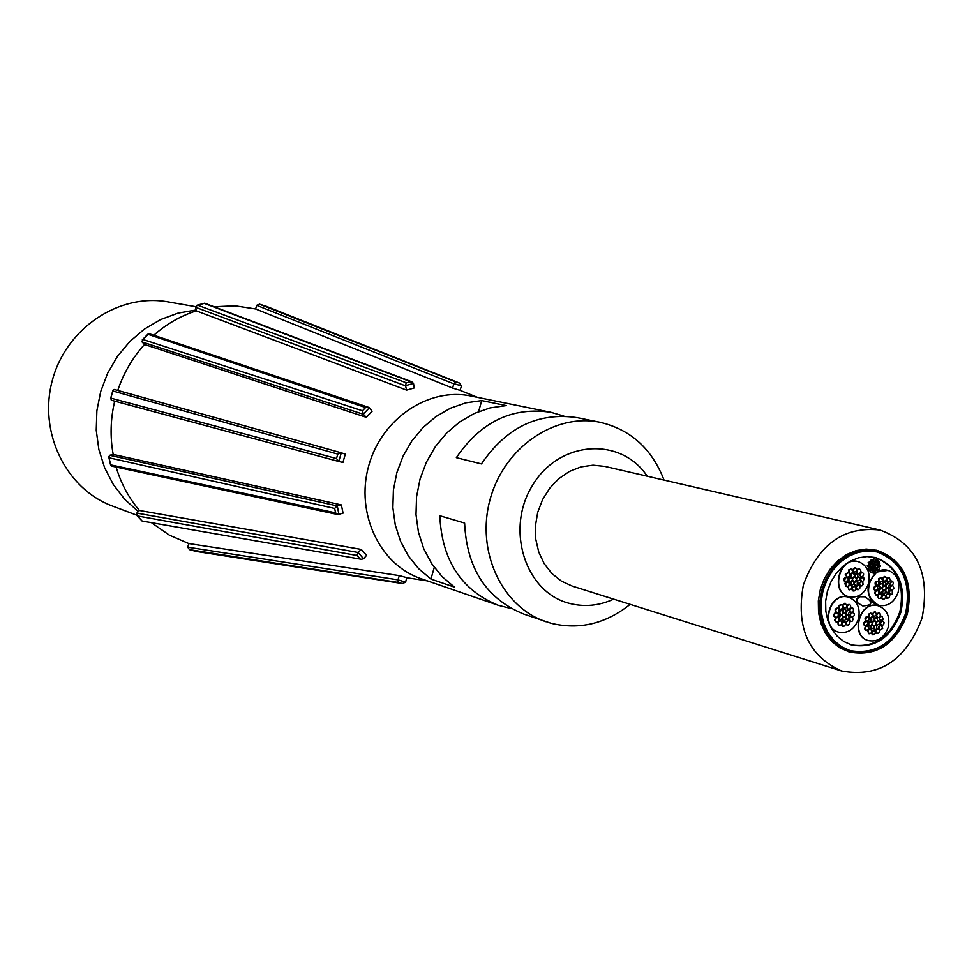 <?xml version="1.0" encoding="UTF-8"?>
<svg xmlns="http://www.w3.org/2000/svg" width="974" height="974" viewBox="0 0 974 974"><rect width="100%" height="100%" fill="white"/><g stroke="black" fill="none" stroke-linecap="round" stroke-linejoin="round"><path stroke-width="1.46" d="M196.127 309.963L178.047 313.117L160.6 319.569L144.359 329.139L129.81 341.533L117.44 356.374L107.627 373.225L100.699 391.548L96.864 410.76L96.243 430.277L98.849 449.464L104.608 467.715L113.301 484.492L124.66 499.272L138.308 511.594M136.713 515.173L112.485 506.054C65.684 488.851 38.01 431.799 52.426 380.006C66.317 328.055 119.132 292.955 168.173 301.903L195.482 306.664M117.757 390.44C123.576 373.127 132.488 357.811 144.493 344.479L142.034 341.923L363.375 414.291L362.474 410.784L142.825 339.451L142.034 341.923M153.807 335.239C166.517 323.977 180.701 315.844 196.334 310.84M214.085 306.773L235.075 305.836L255.663 308.977L256.661 305.337L453.738 383.805L455.418 381.808L259.547 304.217L256.661 305.337M188.798 543.565L399.316 575.622L406.73 577.631L405.634 582.135L402.396 583.548L196.139 551.406L189.48 549.628L187.726 547.205L188.798 543.565L169.439 535.189L151.944 523.05M139.428 510.486L361.269 549.421L366.589 555.326L363.558 558.784L361.33 559.283L142.167 521.041L136.92 515.477L136.786 513.103L139.428 510.486C128.738 497.909 120.983 483.433 116.125 467.07M113.179 454.42L341.35 504.909L343.079 513.14L337.905 514.564L335.592 512.86L110.683 464.878L108.771 456.879L109.709 455.296L113.179 454.42C109.965 436.705 110.488 418.942 114.701 401.142M664.049 480.097C651.959 448.856 630.702 429.607 600.264 422.339L577.472 417.7C538.403 411.868 506.395 427.269 481.448 463.916L456.343 457.658C480.9 421.669 512.446 406.548 550.98 412.319L470.941 396.028C428.414 386.982 381.224 418.905 368.586 466.242C355.437 513.444 379.884 564.896 421.109 578.702L498.335 605.317C461.372 590.244 441.867 560.391 439.81 515.745L464.622 523.05C466.668 568.487 486.428 598.84 523.89 614.119L551.053 623.287C579.384 630.105 605.743 623.786 630.154 604.343M453.799 383.61L461.481 385.947L460.045 390.343L452.691 388.115L255.663 308.989M405.525 385.68L413.5 383.415L414.242 387.956L406.621 390.124L196.346 310.864L195.494 307.248L405.561 385.874L406.17 382.733L197.527 305.142L195.494 307.236M363.253 414.145L369.329 407.814L372.105 411.259L366.297 417.31L144.529 344.504M338.757 461.469L341.302 452.813L345.295 454.176L342.933 462.455L338.928 461.518L336.505 458.547L110.853 398.135L111.304 400.229L338.818 461.481M405.634 582.135L397.94 579.834L187.726 547.181M399.316 575.622L397.94 579.834M189.48 549.628L196.285 551.43M397.879 580.029L398.305 582.452L402.286 583.523M363.558 558.784L358.128 552.465L136.798 513.103M361.269 549.421L358.128 552.465M142.167 521.041L361.33 559.283M357.994 552.611L356.983 555.472L359.832 558.638M338.915 514.576L337.284 505.932L109.721 455.284M341.35 504.909L337.284 505.932M110.683 464.878L111.304 466.035L337.905 514.564M337.089 505.981L334.654 508.44L335.592 512.86M110.853 398.135L112.996 390.111L114.323 389.478L341.204 452.788L337.771 454.103L336.505 458.547M363.375 414.291L366.297 417.31M142.825 339.451L149.022 333.644L368.403 407.278L365.591 407.534L362.474 410.784M369.329 407.814L368.403 407.278M405.561 385.874L406.621 390.124M197.527 305.142L204.82 303.255L411.795 381.796L406.17 382.733M413.5 383.415L411.795 381.796M453.738 383.805L452.691 388.115M259.547 304.217L266.121 306.238M461.481 385.947L459.411 383.026L455.418 381.808M600.264 422.339C554.754 412.647 503.923 447.663 490.105 499.394C475.738 550.967 501.756 606.948 545.878 621.704M454.529 587.152L442.099 576.645L431.713 563.69L423.727 548.691L418.43 532.157L416.008 514.637L416.555 496.716L420.062 479.025L426.405 462.139L435.366 446.64L446.628 433.065L459.825 421.852L474.484 413.378L490.117 407.899L506.2 405.598L481.74 400.582L465.876 402.834L450.463 408.203L436.011 416.531L423.008 427.549L411.905 440.881L403.078 456.112L396.832 472.707L393.399 490.105L392.875 507.722L395.274 524.949L400.509 541.215L408.398 555.971L418.662 568.719L430.934 579.067L454.529 587.152M511.447 608.616L498.335 605.317M550.98 412.319L563.946 416.129M430.934 579.067L434.27 567.367M478.599 411.612L481.74 400.582M613.681 599.144C598.961 605.84 584.108 607.216 569.12 603.296C524.864 592.07 504.995 528.444 532.888 484.748C559.733 440.321 620.901 436.449 647.211 476.201M880.106 530.063L604.939 466.424L593.044 465.182L581.003 466.887L569.4 471.453L558.796 478.684L549.689 488.23L542.542 499.65L537.709 512.373L535.42 525.802L535.773 539.255L538.768 552.112L544.235 563.727L551.917 573.552L561.414 581.125L572.286 586.105L841.658 671.001C808.432 656.111 795.673 627.402 803.392 584.85C818.355 544.271 843.922 526.009 880.106 530.063C916.68 543.699 930.657 573.053 922.037 618.137C906.149 660.25 879.352 677.88 841.658 671.001M849.06 651.85L839.345 647.576L831.565 641.294L825.307 633.051L820.887 623.25L818.513 612.354L818.318 600.909L820.315 589.465L824.406 578.593L830.384 568.828L837.957 560.647L846.747 554.449L856.329 550.529L866.215 549.056L876.746 550.322M907.366 613.876C896.007 644.045 876.831 656.78 849.852 652.093L840.927 648.063L833.147 641.769L826.889 633.526L822.458 623.713L820.096 612.804L819.901 601.348L821.898 589.903L825.989 579.019L831.966 569.242L839.551 561.061L848.342 554.851L857.924 550.919L867.822 549.458L877.562 550.505C903.629 560.476 913.563 581.6 907.366 613.876M906.197 613.535C895.155 642.852 876.527 655.246 850.302 650.705L841.621 646.785L834.048 640.673L827.961 632.65L823.651 623.104L821.35 612.5L821.155 601.36L823.103 590.232L827.084 579.652L832.904 570.143L840.27 562.181L848.829 556.142L858.155 552.331L867.785 550.907L877.245 551.941C902.569 561.633 912.224 582.172 906.197 613.535M876.965 551.868C902.082 561.681 911.64 582.184 905.625 613.377C894.668 642.548 876.137 654.954 850.022 650.62M900.95 612.037C891.186 637.946 874.725 648.928 851.544 644.971L843.837 641.513L837.104 636.107L831.686 628.997L827.863 620.548L825.806 611.148L825.635 601.262L827.364 591.388L830.895 582.002L836.057 573.576L842.595 566.527L850.192 561.182L858.459 557.81L867.006 556.568L875.407 557.505C897.76 566.138 906.27 584.303 900.95 612.037M851.033 644.812C874.007 648.404 890.297 637.386 899.891 611.745C905.211 584.339 896.871 566.223 874.883 557.384M862.526 605.828L857.485 602.955L856.304 599.168L859.202 596.612L864.742 596.745M874.737 567.428L875.833 569.242L874.275 570.326L873.471 569.547L874.871 567.075M875.346 565.456L874.835 563.8L875.626 562.461L876.454 562.339L877.294 564.129L875.188 565.066M876.965 565.261L877.805 567.051L876.247 568.134L875.395 566.393L876.697 565.237M871.024 566.564L870.257 566.247M870.987 563.666L871.742 563.763M871.547 569.486L870.78 569.181M870.403 567.879L871.267 566.661M872.387 566.344L873.361 568.512L871.791 569.595L871.121 569.084L871.06 567.538L872.254 566.698M876.344 562.108L875.212 561.109M875.675 559.551L877.05 559.307M873.179 573.236L872.059 572.249M872.509 570.679L873.897 570.435M875.772 572.383L875.029 572.091M875.748 569.473L876.49 569.583M878.609 567.185L877.842 566.868M877.477 565.553L878.39 564.348M870.293 561.681L871.949 559.405M868.918 570.362L868.698 567.525M869.904 567.598L870.732 569.388L869.173 570.472L868.333 568.731L869.636 567.562M868.406 567.416L867.286 565.638L869.112 564.616M873.836 561.365L873.094 561.061M872.704 559.709L874.542 558.565M869.246 564.433L868.138 562.655L869.965 561.621M878.098 564.238L877.331 563.922M878.085 561.328L878.804 561.438M876.819 569.632L876.746 568.134M877.72 567.27L878.475 567.367M870.671 572.493L869.648 570.484M870.671 569.583L871.389 569.705M872.862 564.725L872.351 563.069L873.142 561.73L873.97 561.608L874.81 563.398L872.704 564.336M873.374 567.647L872.923 565.663L874.226 564.506M871.486 563.666L872.838 565.59L871.28 566.673L870.391 565.577L872.01 563.8L871.986 562.315M872.96 561.474L873.702 561.572M874.822 562.534L876.186 562.315M874.019 570.216L872.911 569.266M848.89 596.745L848.731 596.697C829.629 592.436 839.235 555.911 857.972 561.56L858.131 561.608M868.358 640.563L868.199 640.515C849.365 635.925 859.579 599.753 878.024 605.718L878.183 605.767M838.504 632.138L838.334 632.089C819.329 627.451 829.592 591.108 848.22 597.123L848.378 597.172M878.694 605.341L878.536 605.292C865.302 596.672 864.62 585.739 876.49 572.493M877.282 571.994L887.898 570.374M856.816 599.314L859.713 596.758L864.985 596.806C873.459 602.334 872.728 605.365 862.794 605.901L857.997 603.101L856.816 599.314M878.158 561.121L876.6 562.205L875.748 560.464L877.318 559.332L878.158 561.121M874.993 572.249L873.434 573.333L872.594 571.592L874.165 570.472L874.993 572.249M877.586 571.397L876.028 572.481L875.188 570.74L876.758 569.62L877.586 571.397M880.423 566.211L878.609 567.185L878.134 565.237L879.595 564.421L880.423 566.211M873.057 561.231L871.231 562.205L870.756 560.257L872.217 559.441L873.057 561.231M870.22 566.43L868.65 567.513L867.919 565.456L869.38 564.64L870.22 566.43M875.65 560.379L874.092 561.462L873.24 559.721L874.81 558.589L875.65 560.379M871.06 563.447L869.502 564.53L868.65 562.789L870.232 561.657L871.06 563.447M879.899 563.252L878.353 564.336L877.501 562.595L879.072 561.462L879.899 563.252M879.571 569.181L878.012 570.265L877.172 568.524L878.743 567.404L879.571 569.181M872.485 571.519L870.659 572.493L870.196 570.545L871.657 569.729L872.485 571.519M874.494 564.53L875.322 566.32L873.24 567.27M868.54 583.548C864.705 593.763 858.216 598.182 849.048 596.794C829.945 592.521 839.551 555.996 858.289 561.645C867.25 565.127 870.659 572.42 868.54 583.548M860.748 576.766L859.251 573.54M860.687 572.201L861.917 572.298M852.36 569.741L855.233 567.805M854.076 572.286L852.871 571.701M846.357 586.397L844.726 583.523L846.016 581.928M851.994 586.945L854.235 586.397M853.041 590.865L851.349 589.173M846.869 577.095L845.225 574.222L848.037 572.615M845.529 581.77L844.141 580.906L843.886 578.946L845.079 577.363L846.71 577.302M849.109 589.72L847.611 586.494M849.048 585.155L850.302 585.252M857.68 584.887L858.313 585.057M857.12 589.514L855.939 588.929M855.428 586.981L855.963 585.715M860.176 577.935L861.235 576.925M861.564 581.381L860.139 580.467M854.381 574.051L856.95 573.041L856.304 571.75M856.95 569.51L859.165 568.962M858.009 573.442L857.583 577.338L859.068 577.058L860.48 579.287L857.364 581.368L857.144 585.386L855.647 585.666L854.247 583.45L855.367 581.417L857.364 581.368L856.475 579.384L857.583 577.338L855.586 577.387L854.685 575.403L857.802 573.321L856.962 570.934L858.289 569.145L860.273 569.449L860.919 571.263L860.042 573.089L858.325 573.552M848.585 572.736L848.878 569.741L851.154 569.145M850.74 577.168L850.619 573.796M848.147 578.227L850.728 577.205M849.547 581.673L848.123 580.748M850.302 585.216L850.18 581.843M851.641 585.764L851.349 581.515L849.864 581.795L848.451 579.567L851.568 577.485L851.787 573.455L853.273 573.175L854.685 575.403L853.577 577.436L851.568 577.485L852.469 579.469L851.349 581.515L853.358 581.466L854.247 583.45L851.288 585.642M855.342 585.544L853.918 584.631M858.118 576.839L858.739 577.01M852.323 572.968L852.944 573.126M858.837 585.167L858.605 583.183L861.418 581.588M859.251 583.353L861.746 581.636L862.806 582.44L863.061 584.4L862.27 585.703L860.553 586.165L859.251 583.353M855.903 580.918L856.523 581.076L856.134 580.553M857.144 585.386L858.642 585.106L859.908 586.36L859.762 588.369L858.325 589.635L856.097 588.126L857.144 585.386M860.48 579.287L863.061 576.961L864.449 578.702L862.769 581.49L861.88 581.502L860.48 579.287M851.787 573.455L850.302 573.747L849.024 572.493L849.158 570.484L850.594 569.206L852.847 570.703L851.787 573.455M848.451 579.567L845.846 581.892L844.458 580.151L846.15 577.351L847.039 577.351L848.451 579.567M851.897 581.015L852.518 581.174M851.13 585.532L852.006 586.993L851.617 588.82L848.999 589.672L848.293 586.567L849.742 585.313L851.13 585.532M845.87 574.38L848.366 572.675L849.438 573.479L849.693 575.439L848.512 577.034L847.173 577.217L845.87 574.38M852.067 588.162L854.563 586.445L855.635 587.261L855.878 589.221L854.685 590.804L853.358 590.975L852.067 588.162M845.359 583.694L847.867 581.977L848.938 582.781L849.194 584.753L847.989 586.336L846.662 586.506L845.359 583.694M853.066 569.571L855.562 567.854L856.633 568.658L856.901 570.63L854.381 572.408L853.066 569.571M859.762 574.063L862.246 572.347L863.524 573.589L863.573 575.11L862.392 576.705L861.065 576.888L859.762 574.063M853.358 581.466L852.469 579.469L853.577 577.436L855.586 577.387L856.475 579.384L855.367 581.417L853.358 581.466M888.178 627.414C884.282 637.751 877.72 642.158 868.516 640.612C849.681 636.022 859.896 599.838 878.353 605.816C887.022 609.347 890.297 616.542 888.178 627.414M866.13 630.385L864.474 628.693L865.813 625.965M872.765 634.78L871.133 633.149M871.767 630.896L874.031 630.361M880.423 620.73L878.95 617.565M880.411 616.189L881.653 616.311M873.8 616.323L872.655 615.763M872.132 613.815L875.029 611.891M878.572 629.119L878.621 626.428L881.153 625.539M879.875 621.899L880.898 620.901M881.226 625.308L879.851 624.431M876.722 617.029L876.052 615.799M876.697 613.547L878.938 613.011M868.394 616.834L868.455 614.156L870.987 613.243M865.314 625.807L863.95 624.918L863.731 622.958L864.949 621.412L866.58 621.375M868.857 633.672L867.396 630.507M868.857 629.131L870.123 629.253M877.428 628.814L878.073 628.997M876.807 633.417L875.687 632.856M875.163 630.921L875.687 629.679M877.866 620.828L878.499 621.01M874.141 618.088L876.734 617.078M872.12 617.017L872.765 617.187M870.537 621.217L870.391 617.857M867.956 622.264L870.561 621.254M869.307 625.685L867.931 624.784M870.099 629.216L869.94 625.868M875.042 629.496L873.678 628.607M866.641 621.156L865.277 620.268L865.058 618.307L866.263 616.749L867.895 616.725M869.478 619.561L866.957 621.278L865.91 620.45L865.691 618.49L868.224 616.773L869.478 619.561M871.584 617.528L873.094 617.248L874.457 619.44L873.349 621.473L871.827 621.741L871.584 617.528L870.062 617.808L868.82 616.542L868.991 614.545L870.439 613.303L872.631 614.813L871.584 617.528M868.26 623.616L871.353 621.534L872.241 623.494L871.133 625.527L869.612 625.807L868.26 623.616L865.63 625.929L864.388 624.663L864.571 622.654L866.02 621.424L866.909 621.436L868.26 623.616M870.914 629.533L871.133 625.527L873.13 625.466L874.007 627.439L870.914 629.533L871.803 631.456L871.097 633.185L868.406 633.344L868.114 630.531L869.575 629.301L870.914 629.533M871.681 625.004L872.327 625.186M876.88 629.338L875.358 629.618L874.007 627.439L875.115 625.405L876.637 625.125L876.88 629.338L878.402 629.058L879.632 630.324L879.461 632.333L878 633.563L875.833 632.041L876.88 629.338M875.663 624.882L876.308 625.064M880.192 623.25L877.099 625.345L876.223 623.372L877.318 621.351L878.84 621.071L880.192 623.25L882.797 620.949L884.149 622.703L883.601 624.651L881.981 625.503L880.192 623.25M877.537 617.346L877.318 621.351L875.334 621.412L874.457 619.44L877.537 617.346L876.661 615.434L877.355 613.705L880.033 613.523L880.35 616.335L878.901 617.577L877.537 617.346M873.897 620.949L874.53 621.132L874.116 620.608M882.736 628.376L880.216 630.081L878.974 627.305L879.778 626.014L881.494 625.588L882.736 628.376M876.624 614.74L874.116 616.445L873.069 615.629L872.85 613.669L874.043 612.11L875.358 611.952L876.624 614.74M883.248 619.147L880.74 620.864L879.473 618.088L880.277 616.798L881.994 616.372L883.248 619.147M875.614 633.197L873.081 634.914L871.84 632.126L874.36 630.421L875.614 633.197M868.978 628.802L866.434 630.519L865.192 627.731L866.008 626.44L867.724 626.026L868.978 628.802M875.334 621.412L876.223 623.372L875.115 625.405L873.13 625.466L872.241 623.494L873.349 621.473L875.334 621.412M858.484 618.94C854.563 629.338 847.952 633.745 838.663 632.187C819.633 627.536 829.909 591.194 848.537 597.208C857.29 600.775 860.602 608.019 858.484 618.94M838.504 608.287L838.565 605.584L841.11 604.684M839.539 609.079L839.089 605.974L841.439 604.732L842.498 605.56L842.717 607.533L841.512 609.103L840.172 609.261M835.4 617.297L834.024 616.408L833.805 614.436L835.035 612.877L836.666 612.841M847.015 624.967L845.87 624.395M845.347 622.471L848.281 620.523M851.459 616.822L849.791 615.118L851.142 612.378M851.13 616.761L851.775 616.944L850.521 615.678L850.692 613.669L853.041 612.439L854.295 613.705L854.308 615.227L853.504 616.518L851.775 616.944M838.979 625.211L837.518 622.021M838.967 620.657L840.258 620.767M842.936 626.331L841.28 624.675M841.913 622.435L843.155 621.716L841.499 619.44M849.742 617.078L851.398 617.041M848.792 620.645L848.439 619.233M848.951 610.381L849.17 609.018M850.619 607.666L851.885 607.764M850.643 612.22L849.985 612.025M843.959 607.776L842.79 607.192M842.279 605.268L845.189 603.32M836.739 612.622L835.363 611.733L835.132 609.761L836.349 608.202L837.993 608.166M836.228 621.911L834.56 620.194L835.911 617.467M839.832 619.476L839.186 619.294M846.783 619.269L846.138 619.087M846.649 610.235L848.293 610.187M842.011 610.576L843.91 607.8M839.698 610.43L841.341 610.381M838.151 617.65L840.063 614.862L838.395 612.573M847.904 608.908L846.223 607.24M846.869 605L849.133 604.452M847.575 608.847L847.124 605.743L849.462 604.513L850.521 605.341L850.74 607.301L849.535 608.872L848.208 609.03M849.791 611.295L847.867 614.825L846.187 613.717L846.321 611.392L848.622 610.248L849.791 611.295L850.314 608.433L852.981 608.275L853.589 610.101L852.688 611.903L850.959 612.342L849.791 611.295M847.051 614.643L846.382 614.448M844.762 607.959L846.321 611.392L844.519 612.609L842.839 611.489L844.762 607.959L843.216 607.07L842.985 605.11L845.079 603.32L846.905 605.402L846.284 607.179L844.762 607.959M843.703 612.415L843.034 612.232M839.357 611.599L841.67 610.442L842.839 611.489L842.717 613.815L840.915 615.02L839.357 611.599L837.043 612.743L836.276 612.281L835.68 610.454L836.581 608.653L838.322 608.226L839.357 611.599M838.991 618.563L840.915 615.02L842.595 616.14L842.461 618.453L840.148 619.598L838.991 618.563L838.456 621.436L835.777 621.57L835.181 619.744L836.094 617.942L837.823 617.516L838.991 618.563M844.02 621.887L842.461 618.453L844.263 617.248L845.943 618.356L844.02 621.887L845.298 622.41L845.895 624.237L843.679 626.526L841.877 624.431L842.51 622.666L844.02 621.887M842.802 617.285L843.411 617.078M849.413 618.247L847.1 619.391L845.943 618.356L846.065 616.031L847.867 614.825L849.413 618.247L851.726 617.102L852.481 617.565L853.078 619.379L852.177 621.181L850.448 621.607L849.413 618.247M846.394 614.874L847.015 614.667M839.296 625.345L838.042 624.054L838.042 622.532L838.858 621.242L840.586 620.828L841.633 621.656L841.853 623.628L841.037 624.918L839.296 625.345M847.331 625.089L846.272 624.261L846.065 622.289L847.283 620.73L848.61 620.584L849.852 621.85L849.681 623.871L848.22 625.101L846.686 624.906M835.716 617.419L834.657 616.591L834.45 614.618L835.266 613.328L836.995 612.902L838.249 614.18L838.078 616.189L836.605 617.431L835.071 617.236M846.065 616.031L843.752 617.175L842.595 616.14L842.717 613.815L845.03 612.67L846.187 613.717L846.065 616.031M843.447 617.053L842.79 616.871M843.046 612.646L843.667 612.439M898.174 592.192C894.376 602.358 887.935 606.765 878.852 605.39C859.932 601.165 869.502 564.798 888.057 570.411C896.92 573.869 900.293 581.125 898.174 592.192M885.183 595.613L888.044 593.702M886.864 598.146L885.707 597.573M887.728 593.58L889.165 594.225L889.761 596.027L888.872 597.817L887.18 598.255L885.89 595.504L887.071 593.933L888.422 593.763M891.283 590.049L889.554 587.943L890.942 585.605M878.414 581.466L878.718 578.483L880.983 577.886M875.395 590.451L874.007 589.599L873.763 587.639L874.944 586.068L876.576 586.007M886.717 578.227L888.921 577.704M887.764 582.148L886.072 580.48M883.868 581.003L882.688 580.431M882.164 578.459L885.025 576.559M876.722 585.8L875.334 584.948L875.078 582.988L876.259 581.417L877.891 581.344M876.198 595.053L874.482 592.935L875.87 590.609M882.821 599.485L881.153 597.829M881.799 595.577L883.028 594.883M889.554 590.281L891.137 590.244M888.568 593.811L888.239 592.436M888.763 583.596L888.982 582.257M890.431 580.906L891.636 581.015M890.48 585.459L889.798 585.277M886.498 583.45L888.081 583.402M881.884 583.767L883.795 581.028M879.619 583.621L881.202 583.572M880.033 588.028L878.317 585.764M878.061 590.792L879.972 588.04M879.778 592.642L879.096 592.46M883.089 594.87L881.373 592.606M886.657 592.472L885.975 592.289M878.889 593.799L880.119 593.909M878.925 598.353L877.44 595.151M879.802 593.787L881.239 594.432L881.823 596.234L880.934 598.036L879.242 598.474L878.183 597.671L877.951 595.711L878.731 594.42L880.447 593.97M878.901 591.705L880.825 588.199L882.481 589.307L882.347 591.62L880.094 592.764L878.901 591.705L878.39 594.554L875.748 594.724L875.139 592.923L876.003 591.108L877.72 590.658L878.901 591.705M883.881 595.041L882.347 591.62L884.136 590.427L885.78 591.535L883.881 595.041L885.11 595.54L885.731 597.342L883.576 599.667L881.762 597.598L882.371 595.832L883.881 595.041M882.675 590.463L883.284 590.268M889.225 591.449L886.973 592.594L885.78 591.535L885.914 589.221L887.691 588.028L889.225 591.449L891.466 590.293L892.233 590.743L892.318 593.982L890.273 594.81L889.225 591.449M886.243 588.065L886.851 587.87M889.603 584.522L887.691 588.028L886.036 586.908L886.17 584.607L888.41 583.45L889.603 584.522L891.965 581.064L892.732 581.502L893.365 583.292L892.501 585.106L890.796 585.581L889.603 584.522M886.912 587.858L886.23 587.663M884.648 581.174L886.17 584.607L883.917 585.751L882.736 584.692L884.648 581.174L883.418 580.687L882.785 578.885L884.039 576.791L886.352 577.314L886.608 579.554L884.648 581.174M883.613 585.63L882.931 585.447M879.291 584.777L881.543 583.621L882.736 584.692L882.602 586.993L880.825 588.199L879.291 584.777L876.271 585.484L876.174 582.233L878.219 581.393L879.291 584.777M889.311 577.765L890.565 580.528L888.081 582.269L886.766 579.518L887.947 577.935L889.311 577.765M876.953 586.068L878.207 588.844L875.711 590.573L874.445 589.331L874.409 587.809L875.589 586.238L876.953 586.068M881.373 577.947L882.627 580.723L880.143 582.464L879.084 581.661L878.828 579.713L879.997 578.13L881.373 577.947M892.829 585.666L894.071 588.43L891.6 590.159L890.54 589.367L890.297 587.419L891.466 585.837L892.829 585.666M882.931 585.849L883.54 585.642M882.602 586.993L884.855 585.849L886.036 586.908L885.914 589.221L883.661 590.366L882.481 589.307L882.602 586.993M883.345 590.244L882.675 590.061M189.589 549.653L398.305 582.452M137.419 515.952L356.983 555.472M109.076 457.792L334.654 508.44M112.887 391.012L337.771 454.103M147.926 334.289L365.591 407.534M204.236 303.352L410.261 381.577M459.411 383.026L266.036 306.213L459.363 383.013M477.455 397.355L459.996 390.331M427.391 580.869L406.706 577.74M196.176 551.418L402.396 583.548M136.92 515.477L142.35 521.285M108.808 457.11L110.683 465.377M111.304 400.229L338.879 461.506M112.935 390.318L110.525 398.756M341.302 452.813L114.323 389.478M148.182 333.875L142.253 339.889M204.516 303.243L196.882 305.288M266.036 306.213L259.474 304.192M848.257 651.618L849.852 652.093M875.943 550.115L877.562 550.505M859.908 585.995L860.553 586.165M861.101 581.466L861.746 581.636M855.014 585.496L855.647 585.666M856.207 580.967L856.852 581.137M856.791 589.465L857.437 589.635M857.997 584.936L858.642 585.106M858.423 576.9L859.068 577.058M861.235 581.332L861.88 581.502M862.428 576.803L863.061 576.961M856.633 572.919L857.278 573.089M852.64 573.016L853.273 573.175M849.669 573.576L850.302 573.747M850.838 569.035L851.483 569.193M850.412 577.083L851.057 577.253M849.218 581.624L849.864 581.795M845.201 581.721L845.846 581.892M846.406 577.18L847.039 577.351M852.201 581.064L852.847 581.235M848.78 589.672L849.413 589.842M849.985 585.131L850.631 585.301M858.849 568.853L859.494 569.011M846.54 577.046L847.173 577.217M847.721 572.505L848.366 572.675M852.713 590.804L853.358 590.975M853.93 586.275L854.563 586.445M846.029 586.336L846.662 586.506M847.234 581.807L847.867 581.977M853.748 572.237L854.381 572.408M854.916 567.696L855.562 567.854M860.419 576.718L861.065 576.888M861.6 572.188L862.246 572.347M854.417 576.985L855.062 577.156M866.312 621.095L866.957 621.278M867.578 616.591L868.224 616.773M872.448 617.066L873.094 617.248M869.417 617.626L870.062 617.808M870.671 613.121L871.316 613.303M870.245 621.132L870.89 621.315M868.966 625.625L869.612 625.807M864.985 625.746L865.63 625.929M866.263 621.254L866.909 621.436M872.01 625.064L872.655 625.247M874.713 629.435L875.358 629.618M875.991 624.943L876.637 625.125M876.478 633.356L877.124 633.55M877.757 628.875L878.402 629.058M878.195 620.888L878.84 621.071M880.898 625.259L881.543 625.442M882.152 620.767L882.797 620.949M876.417 616.956L877.063 617.126M878.621 612.889L879.266 613.072M868.528 633.611L869.161 633.806M869.806 629.131L870.452 629.314M879.571 629.898L880.216 630.081M880.849 625.405L881.494 625.588M873.471 616.274L874.116 616.445M874.713 611.769L875.358 611.952M880.094 620.682L880.74 620.864M881.348 616.189L881.994 616.372M872.436 634.719L873.081 634.914M873.715 630.239L874.36 630.421M865.801 630.324L866.434 630.519M867.079 625.844L867.724 626.026M874.214 621.01L874.859 621.193M848.829 604.33L849.462 604.513M847.989 610.065L848.622 610.248M846.723 614.582L847.356 614.764M850.314 612.159L850.959 612.342M851.58 607.654L852.213 607.825M843.374 612.366L844.008 612.536M843.63 607.727L844.263 607.898M844.884 603.198L845.517 603.381M841.037 610.26L841.67 610.442M839.771 614.777L840.404 614.959M839.515 619.415L840.148 619.598M835.899 621.85L836.532 622.033M837.19 617.333L837.823 617.516M842.863 621.631L843.496 621.814M842.607 626.27L843.24 626.452M846.467 619.208L847.1 619.391M849.803 621.424L850.448 621.607M851.081 616.919L851.726 617.102M836.41 612.561L837.043 612.743M837.677 608.044L838.322 608.226M838.651 625.15L839.296 625.332M839.953 620.645L840.586 620.828M852.396 612.256L853.041 612.439M847.977 620.401L848.61 620.584M836.362 612.719L836.995 612.902M840.806 604.562L841.439 604.732M843.119 617.005L843.752 617.175M878.597 598.304L879.242 598.474M879.449 592.594L880.094 592.764M875.87 594.992L876.515 595.163M877.075 590.488L877.72 590.658M882.748 594.81L883.406 594.992M882.493 599.436L883.138 599.607M886.316 592.411L886.973 592.594M887.764 583.292L888.41 583.45M886.584 587.797L887.229 587.967M890.151 585.411L890.796 585.581M891.32 580.894L891.965 581.064M883.272 585.581L883.917 585.751M883.54 580.954L884.185 581.125M884.709 576.438L885.354 576.608M880.886 583.463L881.543 583.621M879.705 587.979L880.35 588.15M876.393 585.751L877.038 585.922M877.574 581.235L878.219 581.393M889.627 594.639L890.273 594.81M890.82 590.122L891.466 590.293M887.436 582.099L888.081 582.269M888.605 577.582L889.25 577.752M875.066 590.402L875.711 590.573M876.259 585.885L876.904 586.056M879.498 582.294L880.143 582.464M880.666 577.777L881.312 577.935M890.942 589.988L891.6 590.159M892.123 585.484L892.781 585.654M886.535 598.085L887.18 598.255M883.016 590.195L883.661 590.366"/></g></svg>
